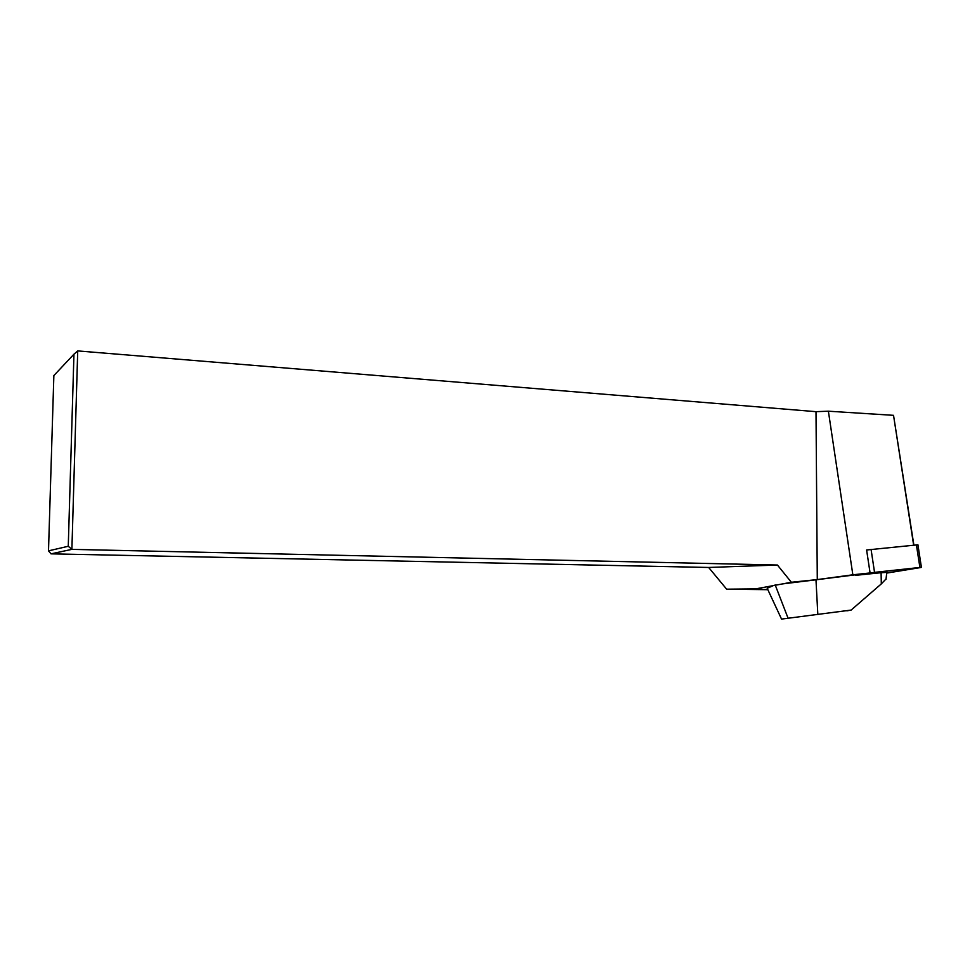 <?xml version="1.0" encoding="UTF-8"?>
<svg xmlns="http://www.w3.org/2000/svg" width="970" height="970" viewBox="0 0 970 970"><rect width="100%" height="100%" fill="white"/><g stroke="black" fill="none" stroke-linecap="round" stroke-linejoin="round"><path stroke-width="1.45" d="M48.5 550.851L68.264 546.268L73.95 354.195L53.859 375.572L48.5 550.851L51.022 553.846L71.889 549.372L68.264 546.268M51.022 553.846L708.658 567.462L777.419 565.025L71.889 549.372L77.721 350.91L73.95 354.195M913.643 545.116L893.528 415.33L913.873 545.091M893.528 415.33L828.38 411.195L852.848 574.798L817.286 579.575L816 411.668L828.38 411.195M77.721 350.91L816 411.668M708.658 567.462L726.639 589.178L766.967 589.675L755.642 588.887L726.639 589.178M777.419 565.025L791.374 582.267L817.286 579.575M866.695 549.978L917.923 544.813M886.835 572.118L855.613 575.331L870.078 572.943L866.61 549.99M870.078 572.943L852.848 574.798M767.791 589.566L766.967 589.675M791.374 582.267L755.642 588.887M773.296 585.613L767.185 588.281L781.541 619.09L851.139 610.069L781.541 619.09M782.451 583.916L815.976 579.817L817.807 614.071M855.613 575.331L869.459 573.04L815.976 579.817M881.087 572.445L881.306 583.904L851.139 610.069L846.871 610.857M881.306 583.904L886.059 578.932M775.139 584.813L787.895 617.757M874.54 572.361L919.912 567.462L869.459 573.04L874.54 572.361L871.072 549.396M919.912 567.462C921.876 567.268 921.997 567.317 920.263 567.608L886.726 573.088L921.415 567.341L919.912 567.462L916.395 544.837M873.085 573.355L886.81 572.348M886.738 572.967L900.536 570.809C922.494 567.05 881.815 571.1 855.77 575.319M885.998 579.442L886.847 571.948M921.415 567.341L917.911 544.74"/></g></svg>
